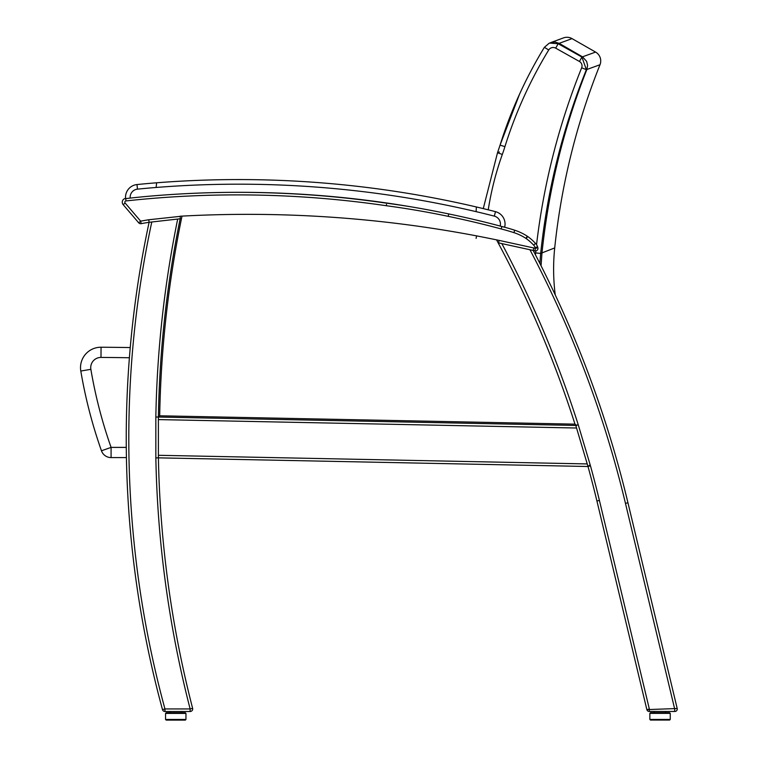 <?xml version="1.0" encoding="UTF-8"?>
<svg xmlns="http://www.w3.org/2000/svg" width="758" height="758" viewBox="0 0 758 758"><rect width="100%" height="100%" fill="white"/><g stroke="black" fill="none" stroke-linecap="round" stroke-linejoin="round"><path stroke-width="1.14" d="M670.252 713.363L649.852 713.363L649.852 719.427L650.487 720.062L649.852 719.427L670.252 719.427L669.617 720.062L650.487 720.062L669.617 720.062L670.252 719.427L670.252 713.363L669.617 712.728L665.789 712.728L665.467 711.459L654.628 711.459M166.192 712.766L165.557 713.411L166.192 712.766L185.322 712.766L185.956 713.411L165.557 713.411L165.557 719.465L166.192 720.1L165.557 719.465L185.956 719.465L185.322 720.1L166.192 720.1L185.322 720.1L185.956 719.465L185.956 713.411L185.322 712.766L181.494 712.766L181.171 711.497L170.332 711.497M125.97 200.936L125.686 198.397A3.828 3.828 0 0 0 123.194 204.688L125.136 203.03A1.279 1.279 0 0 1 125.97 200.936A1028.625 1028.625 0 0 1 386.277 205.721A849.415 849.415 0 0 1 448.205 216.343L448.745 213.841L448.205 216.343A849.415 849.415 0 0 0 386.277 205.721L386.495 204.433M649.18 711.459L674.876 711.459A2.388 2.388 0 0 0 677.197 708.512L646.858 709.621A2.388 2.388 0 0 0 649.18 711.459A2.388 2.388 0 0 1 646.858 709.621L596.925 501.01A1086.602 1086.602 0 0 0 588 466.502L590.103 464.806M677.197 708.512A2.388 2.388 0 0 1 674.876 711.459A2.388 2.388 0 0 0 677.197 708.512A2.388 2.388 0 0 1 674.876 711.459A2.388 2.388 0 0 0 677.197 708.512L627.946 502.772A1086.602 1086.602 0 0 0 533.168 250.443L534.797 250.86A2.549 2.549 0 0 0 537.877 247.676L535.432 248.387L534.797 250.86L529.918 249.733L533.168 250.443L533.765 247.961L499.096 240.39A1717.789 1717.789 0 0 0 476.593 235.88A1225.743 1225.743 0 0 0 180.139 216.219L180.347 218.759L149.108 222.293A1032.889 1032.889 0 0 0 162.487 709.611A1032.889 1032.889 0 0 1 149.108 222.293L148.767 219.763A328.669 328.669 0 0 0 140.656 221.165L138.714 222.824A2.549 2.549 0 0 0 141.121 223.667L140.656 221.165L125.136 203.03M647.796 709.412L649.274 709.071M190.343 711.487A2.549 2.549 0 0 0 192.608 708.304A2.549 2.549 0 0 1 190.135 711.497L190.135 708.948L164.95 708.948L164.95 711.497L190.135 711.497A2.549 2.549 0 0 0 190.343 711.487A2.549 2.549 0 0 1 190.135 711.497A2.549 2.549 0 0 0 191.556 711.061M178.433 218.977L177.685 219.062A1089.151 1089.151 0 0 0 155.835 417.014L155.845 457.87A1089.151 1089.151 0 0 0 190.135 708.948L192.608 708.304A1086.602 1086.602 0 0 1 158.403 457.851L588 466.502A1086.602 1086.602 0 0 1 596.925 501.01A1086.602 1086.602 0 0 0 588 466.502L575.786 425.446M123.194 204.688L138.714 222.824M386.571 203.191A10.205 10.205 0 0 0 386.694 203.201A851.964 851.964 0 0 1 411.101 206.83A851.964 851.964 0 0 0 386.694 203.201A10.205 10.205 0 0 1 386.571 203.191A1031.174 1031.174 0 0 0 224.624 192.409A1031.174 1031.174 0 0 1 386.571 203.191L386.571 203.22M448.546 214.666L448.698 213.917M386.277 205.721A849.415 849.415 0 0 1 448.205 216.343A917.976 917.976 0 0 1 501.18 228.944L501.19 228.916M535.186 247.658L537.583 246.767A13.341 13.341 0 0 1 537.877 247.676A13.341 13.341 0 0 0 537.583 246.767A10.205 10.205 0 0 0 535.518 243.403A51.364 51.364 0 0 0 527.682 236.487A10.205 10.205 0 0 0 527.312 236.231A53.24 53.24 0 0 0 514.701 230.214A218.408 218.408 0 0 0 501.881 226.49L501.18 228.944A215.859 215.859 0 0 1 513.915 232.64A50.682 50.682 0 0 1 525.919 238.372A7.646 7.646 0 0 1 526.194 238.562A48.815 48.815 0 0 1 533.641 245.137A7.646 7.646 0 0 1 535.186 247.658A10.783 10.783 0 0 1 535.432 248.387L533.765 247.961M537.1 250.32A2.549 2.549 0 0 1 534.797 250.86M148.767 219.763L180.148 216.362M141.121 223.667A326.12 326.12 0 0 1 149.108 222.293A1032.889 1032.889 0 0 0 162.487 709.611A2.549 2.549 0 0 0 164.95 711.497M627.946 502.772L625.464 503.359A1084.054 1084.054 0 0 0 529.918 249.733L498.565 242.882L499.096 240.39M151.79 221.99A1030.34 1030.34 0 0 0 164.95 708.948L162.487 709.611M192.608 708.304A1086.602 1086.602 0 0 1 158.403 457.851L158.384 417.042L576.734 425.465L574.981 424.148L159.682 415.791L158.384 417.042L155.835 417.014M155.845 457.87L158.403 457.851M649.35 711.459L649.35 709.071L599.407 500.413A1089.151 1089.151 0 0 0 590.454 465.8L588 466.502M674.705 711.459L674.705 709.071L625.464 503.359M590.454 465.8L578.221 424.688L576.44 425.247M578.221 424.688A1089.151 1089.151 0 0 0 503.321 246.397A1089.151 1089.151 0 0 0 501.834 243.602L499.086 243.005M654.315 712.728L654.315 711.771M669.617 712.728L650.487 712.728L649.852 713.363L650.487 712.728M170.019 712.766L170.019 711.809M166.192 720.1L185.322 720.1M488.237 209.824A308.061 304.934 -22.8 0 1 502.317 154.442A209.71 209.71 0 0 0 504.923 146.645A437.385 433.14 -23.9 0 1 548.726 49.971L544.377 47.318L549.256 43.159M548.726 49.971A5.154 5.098 -21.2 0 1 555.68 48.152L558.163 43.727L549.503 43.064M581.917 57.049L558.163 43.727A4075.235 531.927 -90.3 0 1 559.148 43.348L572.034 38.62L595.589 52.084L582.504 56.831A4061.658 530.155 89.7 0 0 581.917 57.049L579.434 61.474A5.154 5.098 -20.9 0 1 581.661 67.794L586.37 69.679L581.917 57.049M539.867 263.396L540.662 253.437C547.38 190.069 562.616 128.813 586.37 69.679A4048.99 528.497 -90.3 0 1 586.872 69.49L600.004 64.733A10.205 10.205 0 0 0 595.589 52.084A10.205 10.205 0 0 1 600.004 64.733A685.346 684.474 166 0 0 554.714 247.923A204.006 204.006 0 0 0 555.254 294.919M554.714 247.923L541.979 252.907A3866.018 504.62 89.7 0 0 540.662 253.437L535.631 252.907A210.923 208.943 156.3 0 0 535.442 254.792M502.317 154.442L497.513 152.728A3967.021 517.799 89.7 0 1 499.427 151.988M572.034 38.62A10.205 10.205 0 0 0 563.279 37.966A10.205 10.205 0 0 1 572.034 38.62L595.589 52.084M111.085 457.595L111.085 447.391L101.468 450.792A10.205 10.205 0 0 0 111.085 457.595L126.425 457.595M130.253 347.562A3206.387 3206.387 0 0 0 101.06 347.23A20.4 20.4 0 0 0 80.803 371.032A480.022 480.022 0 0 0 101.468 450.792M504.639 227.22A12.753 12.753 0 0 0 495.476 211.653A893.786 893.786 0 0 0 476.346 206.962A1322.416 1174.322 -85.9 0 0 317.413 182.536A1322.416 1174.322 -85.9 0 1 476.346 206.962A1322.416 1174.322 -85.9 0 0 317.413 182.536A1322.416 1174.332 -85.5 0 0 156.612 182.792A1322.416 1174.332 -85.5 0 1 317.413 182.536A1322.416 1174.322 -85.9 0 1 476.346 206.962L476.119 211.653A889.162 889.162 0 0 1 494.33 216.134A8.13 8.13 0 0 1 500.166 226.064L503.293 226.907L500.166 226.064M125.601 198.615L130.196 198.094A881.033 881.033 0 0 1 155.305 195.687A991.36 947.225 -10.2 0 1 316.456 195.251L316.456 195.251A991.36 947.225 18.8 0 1 475.711 219.915A881.033 881.033 0 0 1 499.749 225.95M317.185 195.299L317.773 195.346L317.185 195.299M156.139 187.463L156.612 182.792A893.786 893.786 0 0 0 136.999 184.554A12.753 12.753 0 0 0 125.582 198.416A12.753 12.753 0 0 1 136.999 184.554A893.786 893.786 0 0 1 156.612 182.792A1322.416 1174.332 -85.5 0 1 317.413 182.536A1322.416 1174.332 -85.5 0 0 156.612 182.792A893.786 893.786 0 0 0 136.999 184.554A12.753 12.753 0 0 0 125.582 198.416A12.753 12.753 0 0 1 136.999 184.554A893.786 893.786 0 0 1 156.612 182.792A893.786 893.786 0 0 0 136.999 184.554L137.463 189.149A889.162 889.162 0 0 1 156.139 187.463A1310.099 1166.259 -85.5 0 1 317.071 187.141A1310.099 1166.259 -85.9 0 1 476.119 211.653M503.293 226.907L504.629 227.267M180.158 218.778A1084.689 1084.689 0 0 0 158.384 417.042M535.518 243.403L533.641 245.137M526.194 238.562L527.682 236.487M527.312 236.231L525.919 238.372M514.701 230.214L513.915 232.64M476.109 238.382L476.593 235.88M587.242 463.934L158.394 455.293M158.384 419.591L576.554 428.014M596.925 501.01L599.407 500.413M497.513 152.728L483.272 208.611L497.513 152.728L500.081 145.129M504.923 146.645L500.062 145.119C510.845 110.715 525.616 78.121 544.377 47.318M555.68 48.152L579.434 61.474M581.661 67.794A693.731 687.497 153.2 0 0 536.541 244.72M535.849 250.907A693.731 687.497 153.2 0 0 535.631 252.907M549.446 43.083L554.903 42.041L559.148 43.348L582.504 56.831L586.635 61.37L587.592 65.406L586.872 69.49L587.592 65.406L586.635 61.37L582.504 56.831L586.635 61.37L587.592 65.406L586.872 69.49L587.592 65.406L586.635 61.37L582.504 56.831M541.06 265.745L541.979 252.907C548.593 189.689 563.554 128.547 586.872 69.49M126.292 447.391L111.085 447.391A469.827 469.827 0 0 1 90.865 369.326A10.205 10.205 0 0 1 100.994 357.425A3196.183 3196.183 0 0 1 129.4 357.748M80.803 371.032L90.865 369.326M101.06 347.23L100.994 357.425M136.999 184.554A12.753 12.753 0 0 0 125.582 198.416A12.753 12.753 0 0 1 136.999 184.554A893.786 893.786 0 0 1 156.612 182.792M476.346 206.962A893.786 893.786 0 0 1 495.476 211.653L494.33 216.134M130.196 198.094A8.13 8.13 0 0 1 137.463 189.149M159.682 415.791A1083.419 1083.419 0 0 1 181.967 216.267M496.547 239.869A1083.419 1083.419 0 0 1 574.981 424.148M550.64 42.628L563.469 37.9M500.062 145.119L519.552 94.163"/></g></svg>
